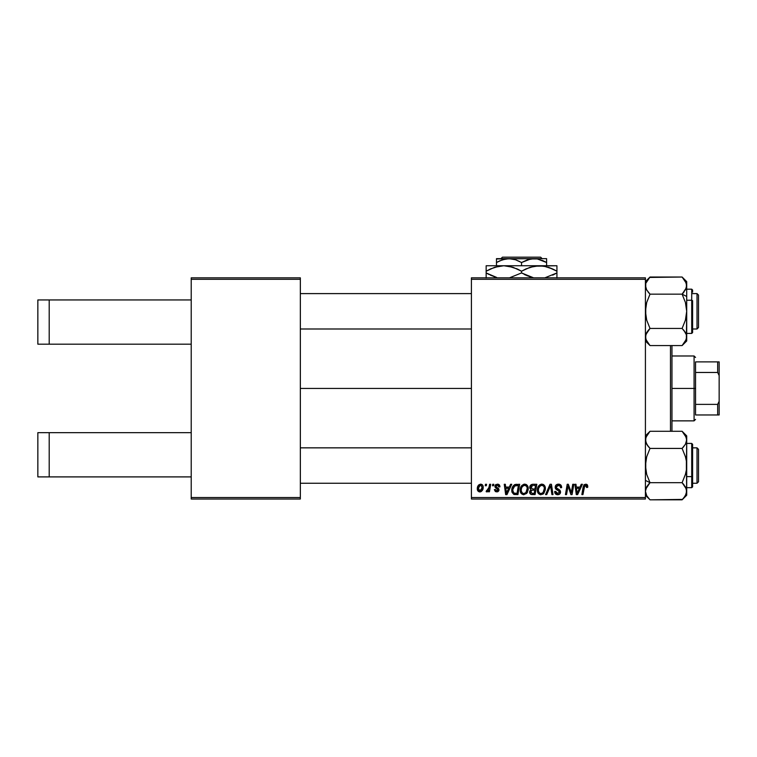 <?xml version="1.0" encoding="UTF-8"?>
<svg xmlns="http://www.w3.org/2000/svg" width="757" height="757" viewBox="0 0 757 757"><rect width="100%" height="100%" fill="white"/><g stroke="black" fill="none" stroke-linecap="round" stroke-linejoin="round"><path stroke-width="1.14" d="M300.34 388.426L471.403 388.426L300.34 388.426M191.218 432.663L191.218 279.295L300.34 279.295L300.34 497.548L191.218 497.548L191.218 344.189L49.205 344.189L191.218 344.189L191.218 277.828L300.34 277.828L191.218 277.828L191.218 279.295L300.34 279.295L300.34 277.828L300.34 499.024L300.34 497.548L191.218 497.548L191.218 432.663L37.85 432.663L37.85 476.901L49.205 476.901L49.205 432.663L49.205 476.901L191.218 476.901L37.85 476.901L37.85 432.663L191.218 432.663M191.218 499.024L191.218 497.548L191.218 499.024L300.34 499.024L191.218 499.024M471.403 499.024L645.418 499.024L645.418 497.548L471.403 497.548L471.403 279.295L645.418 279.295L645.418 497.548L645.418 277.828L471.403 277.828L645.418 277.828L645.418 279.295L471.403 279.295L471.403 277.828L471.403 497.548L645.418 497.548L645.418 499.024L471.403 499.024L471.403 497.548L471.403 499.024M489.618 484.281L488.539 489.306L487.612 490.555L486.581 490.479L486.155 491.643L487.47 491.728L488.625 490.233L488.35 491.785L489.438 491.785L490.706 484.281L489.618 484.281L490.706 484.281L489.618 484.281L489.069 487.281L486.155 491.643L486.883 491.918L488.625 490.233L488.35 491.785L489.438 491.785L490.706 484.281L489.438 491.785L488.35 491.785M492.722 484.281L492.466 485.757L493.564 485.757L493.791 484.281L492.722 484.281L493.791 484.281L492.722 484.281L492.466 485.757L493.564 485.757L493.791 484.281L493.564 485.757L492.466 485.757L492.722 484.281M514.949 484.527L516.615 484.281L514.542 484.698L512.953 486.183L511.931 488.625L511.997 492.239L513.738 494.359L517.92 494.605L519.671 484.281L514.949 484.527C512.763 485.795 511.694 487.745 511.76 490.375L514.031 494.463L517.92 494.605L519.671 484.281L517.92 494.605L514.192 494.51M524.705 484.149L521.942 485.388L520.267 489.107L521.015 493.242L523.361 494.709L526.541 493.507L528.178 489.826L527.497 485.757L524.705 484.149C521.687 484.858 520.182 486.865 520.201 490.139C520.135 492.76 521.318 494.283 523.768 494.737L526.834 493.176L528.244 488.606C528.263 486.07 527.08 484.575 524.705 484.149L524.904 484.149M541.861 484.149L539.098 485.388L537.423 489.107L537.782 492.533L540.517 494.709L543.696 493.507L545.333 489.826L544.652 485.757L541.861 484.149C538.842 484.858 537.347 486.865 537.366 490.139C537.29 492.76 538.482 494.283 540.924 494.737L543.99 493.176L545.409 488.606C545.418 486.07 544.236 484.575 541.861 484.149L542.059 484.149M558.429 484.149L556.14 484.963L555.222 487.65L556.026 489.315L559.262 491.321L559.347 492.693L556.953 493.413L555.733 491.407L554.654 491.52L555.496 493.914L557.37 494.728L559.745 494.018L560.54 491.662L559.603 489.949L556.546 487.981L556.433 486.344L558.912 485.398L560.208 486.126L560.558 487.763L561.628 487.64L560.89 485.076L558.429 484.149C556.471 484.234 555.383 485.246 555.193 487.177L559.48 492.059L557.701 493.526L555.733 491.407L554.654 491.747C554.796 493.621 555.799 494.624 557.663 494.737C559.461 494.681 560.417 493.763 560.558 491.993L559.338 489.741L556.546 487.981L556.263 487.082L558.363 485.351L560.284 486.24L560.558 487.763L561.628 487.64C561.666 485.426 560.596 484.262 558.429 484.149M587.479 485.076L587.773 486.42L586.524 484.281L583.836 485.057L581.859 494.605L582.937 494.605L584.707 485.739L586.05 485.436L586.599 487.499L587.678 487.366L587.773 486.42L587.678 487.366L587.773 486.42L585.663 484.149L583.136 487.035L581.859 494.605L582.937 494.605L584.177 487.29L585.587 485.351L586.599 487.499L587.678 487.366L586.599 487.499L586.637 486.136M581.253 484.281L579.985 487.092L576.314 487.092L575.973 484.281L574.894 484.281L576.304 494.605L577.619 494.605L582.417 484.281L581.253 484.281L582.417 484.281L581.253 484.281L579.985 487.092L576.314 487.092L575.973 484.281L574.894 484.281L576.304 494.605L577.619 494.605L582.417 484.281L577.619 494.605L576.304 494.605L574.894 484.281L575.973 484.281M571.412 492.031L572.746 484.281L571.308 493.025L568.327 484.281L567.201 484.281L565.451 494.605L566.539 494.605L567.977 485.843L570.929 494.605L572.065 494.605L573.825 484.281L572.746 484.281L573.825 484.281L572.746 484.281L571.308 493.025L568.327 484.281L567.201 484.281L565.451 494.605L566.539 494.605L567.977 485.843L570.929 494.605L572.065 494.605L573.825 484.281L572.065 494.605L570.929 494.605M546.705 494.605L545.542 494.605L550.055 484.281L545.542 494.605L546.705 494.605L550.566 485.757L551.919 494.605L553.007 494.605L551.427 484.281L550.055 484.281L551.427 484.281L550.055 484.281L545.542 494.605L546.705 494.605L550.566 485.757L551.919 494.605L553.007 494.605L551.427 484.281L553.007 494.605L551.919 494.605M529.976 486.193L532.691 484.281L530.988 484.84L529.938 486.297L529.786 488.142L531.007 489.571L529.663 491.331L529.909 493.507L531.357 494.52L535.085 494.605L536.827 484.281L532.691 484.281C530.837 484.518 529.853 485.587 529.72 487.489L531.007 489.571L529.588 492.088L531.007 494.425L535.085 494.605L536.827 484.281L535.085 494.605L530.837 494.359M510.597 484.281L509.338 487.092L505.667 487.092L505.326 484.281L504.247 484.281L505.657 494.605L506.972 494.605L511.76 484.281L510.597 484.281L511.76 484.281L510.597 484.281L509.338 487.092L505.667 487.092L505.326 484.281L504.247 484.281L505.657 494.605L506.972 494.605L511.76 484.281L506.972 494.605L505.657 494.605L504.247 484.281L505.326 484.281M499.961 486.685L499.563 485.152L498.409 484.291L495.315 485.019L495.173 487.385L497.945 489.798L496.819 490.981L495.4 489.505L494.33 489.637L495.409 491.605L497.633 491.785L498.986 490.214L498.683 488.653L496.062 486.742L496.384 485.36L498.106 485.256L498.891 486.959L499.961 486.827L497.396 484.149L494.87 486.316L495.409 487.678L497.841 489.344L496.819 490.981L495.4 489.505L494.33 489.637L496.772 491.918L499.024 489.779L495.939 486.231L497.349 485.086L498.891 486.959L499.961 486.827L498.891 486.959L498.238 485.332L496.829 485.142M485.483 484.281L485.228 485.757L486.325 485.757L486.552 484.281L485.483 484.281L486.552 484.281L485.483 484.281L485.228 485.757L486.325 485.757L486.552 484.281L486.325 485.757L485.228 485.757L485.483 484.281M480.648 484.149C478.348 484.717 477.241 486.268 477.307 488.785C477.26 490.602 478.093 491.643 479.806 491.918C482.171 491.35 483.307 489.751 483.203 487.139C483.203 485.369 482.351 484.366 480.648 484.149L478.793 484.877L477.478 487.215L477.601 490.441L479.247 491.861L481.357 491.473L482.796 489.542L482.871 485.53L480.648 484.149L481.972 484.508M576.843 490.896L576.465 488.303L579.398 488.303L577.108 493.469L579.398 488.303L576.465 488.303L577.004 492.182M576.91 491.444L576.976 491.946M586.684 486.363L586.599 487.499L586.694 486.6L585.426 485.36M584.224 487.035L582.937 494.605L581.859 494.605L583.183 486.77M583.94 484.915L584.413 484.499M586.524 484.281L587.252 484.764M568.242 486.855L568.11 486.344M567.589 488.549L566.539 494.605L565.451 494.605L567.201 484.281L568.327 484.281L570.475 490.214M571.119 492.315L570.92 491.615M559.12 484.187L559.754 484.338M561.287 485.71L561.552 486.656M561.628 487.64L560.558 487.763M560.407 486.524L560.123 486.013M558.912 485.398L558.174 485.36M557.975 485.369L557.436 485.492M556.281 486.817L556.698 488.142M556.272 486.893L556.546 487.981M557.654 488.776L559.603 489.949M560.237 490.706L559.839 490.176M560.511 492.561L560.114 493.583M559.934 493.819L559.395 494.293M559.291 494.349L558.231 494.7M557.663 494.737C555.799 494.624 554.796 493.621 554.654 491.747L555.733 491.407M555.723 491.643L555.865 492.4M556.291 493.025L556.925 493.403M557.512 493.526L558.032 493.517M559.414 492.542L559.082 491.142L559.48 492.059M558.638 490.839L556.31 489.533M555.477 488.558L555.222 487.65M555.326 486.231L555.704 485.455M555.723 485.436L556.31 484.821M558.051 488.994L557.256 488.549M550.822 487.782L550.717 487.101M550.566 485.757L550.14 486.808M543.034 484.357L543.904 484.877M544.936 486.297L545.362 487.811M542.646 494.321L543.375 493.819M540.924 494.737L540.157 494.652M538.18 493.252L537.792 492.542M537.536 491.766L537.404 490.952M537.366 490.139L537.423 489.117M539.098 485.388L539.902 484.735M540.867 484.291L541.605 484.149M542.693 492.845L540.962 493.526C539.239 493.195 538.397 492.097 538.435 490.252C538.369 487.678 539.486 486.041 541.785 485.351C543.498 485.672 544.349 486.742 544.33 488.558L543.148 492.381L542.003 493.299M540.962 493.526L539.855 493.242M539.4 492.892L538.511 491.161M539.419 486.798L538.87 487.858L540.271 485.89L541.577 485.36M544.028 490.744L543.45 491.974M541.283 493.507L542.646 492.883M538.435 490.252L538.464 490.829L538.435 490.252M544.33 488.558L544.302 488L544.33 488.558M544.198 487.423L544.302 487.991M543.119 485.795L541.785 485.351L543.337 485.975M532.436 494.605L531.007 494.425M531.717 494.567L531.177 494.482M530.676 494.274L529.663 492.826M529.777 486.883L529.938 486.297M530.733 491.454L531.111 490.744M531.338 490.536L530.922 492.939L531.253 490.602L532.54 490.195M532.36 493.394L534.196 493.394L534.745 490.176L532.994 490.176L534.745 490.176L534.196 493.394L532.36 493.394L530.657 492.05M532.673 488.975L534.944 488.975L535.54 485.483L533.524 485.483L535.54 485.483L534.944 488.975L532.673 488.975L530.789 487.517L530.884 488.142M530.903 488.199L532.464 485.54M530.941 486.723L531.386 486.051M525.878 484.357L526.749 484.877M527.771 486.287L528.225 489.221M521.015 493.252L520.627 492.542M520.381 491.757L520.248 490.962M520.201 490.139L520.267 489.117M520.267 489.088L520.343 488.615M523.712 484.291L524.194 484.177M527.194 492.684L527.497 492.154M525.528 492.845L523.806 493.526C522.075 493.195 521.232 492.097 521.28 490.252C521.213 487.678 522.33 486.041 524.629 485.351C526.333 485.672 527.184 486.742 527.175 488.558L525.992 492.381L524.838 493.299M523.806 493.526L522.699 493.242M522.235 492.892L521.355 491.161M526.872 490.744L526.295 491.974M524.118 493.507L525.481 492.883M521.28 490.252L521.308 490.829L521.28 490.252M522.264 486.798L522.85 486.098M527.175 488.558L527.146 487.991L527.175 488.558M527.042 487.423L527.146 487.991M525.954 485.795L524.629 485.351L526.172 485.975M506.187 490.896L505.818 488.303L508.742 488.303L506.461 493.469L505.818 488.303L508.742 488.303L506.414 492.826M506.263 491.444L506.329 491.946M511.855 491.634L511.779 491M511.931 488.615L512.063 488.114M512.177 487.773L512.508 486.969M512.896 489.391L514.703 485.985L518.375 485.483L517.04 493.394L513.766 493.025L512.83 490.441C512.763 487.404 514.154 485.748 517.003 485.483L518.375 485.483L517.04 493.394L514.287 493.271M513.766 493.025L512.83 490.441L512.953 491.653M517.003 485.483L516.198 485.521M516.075 485.54L515.072 485.786M514.391 486.221L513.634 487.186M513.123 488.36L512.943 489.117M512.849 489.911L512.83 490.441L512.849 489.911M496.214 485.511L496.27 487.006M496.214 486.95L497.008 487.499M498.787 490.791L498.021 491.605M494.33 489.637L495.4 489.505L495.731 490.517M496.469 490.952L497.198 490.933M496.677 490.971L497.945 489.949L497.775 489.23M496.819 490.981L497.841 489.344L495.409 487.678L494.87 486.316L495.494 487.763M497.926 489.637L496.157 488.218M497.841 489.344L496.961 488.672M495.059 485.436L496.119 484.395M497.907 484.177L498.986 484.575M496.649 487.29L497.188 487.603M488.473 490.508L487.981 491.255M487.943 491.293L487.035 491.908M486.883 491.918L486.155 491.643L486.883 491.918L486.155 491.643L486.581 490.479L487.357 490.678M486.581 490.479L487.12 490.716M488.776 488.596L488.36 489.694M488.975 487.792L489.069 487.281M483.07 486.051L483.174 486.581M483.032 488.757L483.117 488.265M483.023 488.767L482.881 489.306M482.796 489.524L482.436 490.271M480.61 491.813L480.014 491.908M477.516 490.233L477.326 489.363M477.355 487.896L477.478 487.215M478.301 485.417L478.793 484.887M480.998 485.133L482.105 487.849L479.853 490.981L478.405 488.199L480.326 485.123M478.604 487.281L479.19 485.985M481.859 489.013L481.149 490.356M478.878 490.527L478.538 489.921M479.578 485.54L481.49 485.398M479.039 486.24L478.793 486.751M544.198 490.082L544.084 490.583M523.106 485.89L523.825 485.492M527.033 490.082L526.919 490.583M478.528 489.883L478.386 488.492M478.405 488.199L478.509 487.612M482.105 487.849L482.01 488.445M480.95 490.545L480.44 490.858M37.85 299.942L191.218 299.942L49.205 299.942L49.205 344.189L37.85 344.189L49.205 344.189L49.205 299.942L37.85 299.942L37.85 344.189L37.85 299.942M670.484 345.57L670.484 431.282L670.484 345.57M671.961 431.282L671.961 345.57M645.522 438.568L645.418 439.826M671.961 345.504L671.961 431.339M697.027 483.25L698.503 481.774L698.503 449.327L697.027 447.851L697.027 483.25L697.027 447.851L692.608 447.851L697.027 447.851L698.503 449.327L698.503 481.774L697.027 483.25L692.608 483.25L697.027 483.25M300.34 483.25L471.403 483.25L300.34 483.25M471.403 447.851L300.34 447.851L471.403 447.851M646.677 495.627L645.418 491.255L645.749 493.498L645.418 491.255L646.696 486.855L645.749 489.022L650.008 482.682L645.418 480.392L650.008 482.682L646.705 474.402L645.418 465.546L646.696 456.755L650.008 448.418L682.114 448.418L685.416 444.264L682.114 448.418L685.416 456.698L686.372 461.051L686.381 469.983L685.426 474.346L682.114 482.682L686.372 489.003L685.426 486.836L686.703 491.255L686.372 489.013L686.703 491.255L685.426 495.655L682.114 499.819L650.008 499.819L682.521 499.412M682.114 499.819L686.703 495.229L686.703 439.845L686.381 437.631L686.703 439.845L685.426 444.255L686.022 443.044M691.718 454.493L691.718 476.607L692.608 476.172L692.608 454.929M692.608 444.359L692.608 476.172L691.718 476.607L691.718 487.669L691.718 476.607L686.703 476.607L691.718 476.607L691.718 443.432L692.608 444.312M645.418 439.722L645.749 442.069L645.749 437.603L650.008 431.282L682.114 431.282L650.008 431.282L649.165 432.152M646.487 443.867L648.162 446.375L645.749 442.079L645.418 439.845L646.705 444.264L645.759 442.097M650.008 482.682L646.705 486.827L650.008 482.682L682.114 482.682L650.008 482.682L646.705 474.402L645.759 470.05L645.749 461.117L646.696 456.755L650.008 448.418L646.705 444.274M649.601 499.412L646.705 495.684L645.418 491.255L646.696 486.855L648.74 484.035M682.634 431.812L685.426 435.445L686.703 439.845L686.703 435.871L682.114 431.282L686.372 437.603M686.703 495.229L686.372 461.051L685.416 456.698L682.114 448.418L683.959 446.375L682.114 448.418L650.008 448.418L648.74 447.065M686.703 487.669L691.718 487.669L692.608 486.789L692.608 476.172L692.608 486.742M686.703 439.968L686.381 469.983L685.426 474.346L682.114 482.682L685.624 487.205M686.703 491.378L686.372 489.003L686.381 493.469L683.987 497.746M683.959 484.726L682.114 482.682M685.946 487.877L685.634 487.234M686.372 442.079L686.703 435.871M645.418 495.229L650.008 499.819L646.771 495.797M648.153 497.775L649.165 498.948M649.288 483.43L648.162 484.726M647.339 445.277L648.162 446.375M645.418 439.845L646.705 435.436L650.008 431.282L645.418 435.871M645.418 491.255L645.749 493.479M686.381 489.041L686.703 491.255M685.785 443.564L685.426 444.245M682.833 447.671L683.949 446.384M646.639 495.561L646.251 494.794M645.759 489.003L646.1 488.057M697.027 328.992L698.503 327.516L698.503 295.079L697.027 293.602L697.027 328.992L697.027 293.602L692.608 293.602L697.027 293.602L698.503 295.079L698.503 327.516L697.027 328.992L692.608 328.992L697.027 328.992M471.403 293.602L300.34 293.602L471.403 293.602M300.34 328.992L471.403 328.992L300.34 328.992M645.759 334.755L646.1 333.799M646.705 332.578L648.162 330.478L646.705 332.578M649.487 345.041L646.696 341.407L645.418 337.007L645.749 339.221L645.749 334.764L650.008 328.434L648.162 330.478L650.008 328.434L646.705 320.154L645.418 311.297L646.696 302.497L650.008 294.161L682.114 294.161L685.416 302.44L686.703 311.297L686.703 296.46L682.114 294.161L685.416 302.44L686.703 311.297L685.426 320.097L682.114 328.434L650.008 328.434L682.114 328.434L685.426 332.597L683.959 330.478L686.372 334.774L686.703 337.007L686.372 334.783L686.372 339.25L682.114 345.57L650.008 345.57L682.114 345.57L682.956 344.7M692.608 321.914L692.608 300.68L691.718 300.236L691.718 322.359M691.718 300.236L686.703 300.236L691.718 300.236L691.718 289.183L691.718 300.236L692.608 300.68L692.608 332.493L691.718 333.421L691.718 300.236M645.749 287.83L645.749 283.383L650.008 277.024L682.114 277.024L686.372 283.345L686.381 287.811L682.114 294.161L650.008 294.161L646.705 290.026L645.418 285.597L646.705 290.016L645.418 285.597L645.749 287.84L645.749 283.383L648.134 279.106M682.114 294.161L683.968 292.117L682.114 294.161L686.703 296.46L686.703 281.623L682.114 277.024L649.601 277.44M685.426 289.997L686.372 287.821L683.382 292.817M682.521 277.44L685.416 281.169L686.703 285.597L686.703 281.623M686.703 340.981L686.703 337.007L685.426 341.416L682.114 345.57L686.703 340.981L686.703 285.597L685.426 290.007M692.608 290.111L692.608 292.126M684.782 331.575L685.634 332.976M686.703 337.13L686.372 334.755M682.833 293.423L683.959 292.126M683.968 279.078L682.956 277.904M686.372 339.25L686.703 311.297L685.426 320.097L682.114 328.434L685.426 332.588M645.418 336.884L646.705 332.588L650.008 328.434L646.705 320.154L645.759 315.801L645.749 306.869L646.696 302.497L650.008 294.161L646.497 289.647M646.175 288.975L646.705 290.007M645.418 340.981L650.008 345.57L645.759 339.268M645.418 337.007L645.749 334.774L645.418 337.007M646.696 332.607L646.336 333.279M686.372 287.849L686.022 288.796M686.703 285.597L686.372 283.364M685.482 281.282L685.87 282.049M683.959 330.468L683.382 329.778M650.008 294.161L648.162 292.126M649.288 329.172L648.172 330.468M695.551 361.884L695.551 372.472L695.551 361.884L717.674 361.884L695.551 361.884M695.551 388.426L695.551 372.472L695.551 404.38L695.551 388.426L694.084 388.426L695.551 388.426M671.961 355.979L694.084 355.979L694.084 388.426L694.084 355.979L695.551 357.455M671.961 388.426L694.084 388.426L671.961 388.426M695.551 414.968L695.551 404.38L695.551 414.968L719.15 414.968L719.15 401.276L717.674 404.38L695.551 404.38L717.674 404.38L717.674 414.968L717.674 404.38L719.15 401.276L719.15 414.968L695.551 414.968M671.961 420.864L694.084 420.864L694.084 388.426L694.084 420.864L695.551 419.397M719.15 361.884L717.674 361.884L717.674 372.472L719.15 375.567L719.15 401.276L719.15 361.884L719.15 375.567L717.674 372.472L717.674 361.884L719.15 361.884M695.551 372.472L717.674 372.472L695.551 372.472M502.43 257.181L540.659 257.181L502.43 257.181L500.954 258.657L502.43 257.181M542.135 258.657L540.659 257.181L542.135 258.657M499.705 260.862L505.714 258.941L509.007 258.657L515.441 259.736L521.545 262.528L530.78 258.941L537.319 258.932L546.611 262.528L542.192 260.342L546.611 262.528L546.611 265.735L546.611 258.932M521.545 262.528L521.545 265.735L521.545 262.528L527.601 259.746L534.082 258.657L546.611 258.657L496.478 258.657L496.478 262.528L502.534 259.746L509.007 258.657L515.441 259.736L519.841 261.6M496.478 259.736L496.478 265.735L496.478 262.528L499.686 260.862M490.706 268.849L499.194 266.133L503.85 265.735L486.155 265.735L556.934 265.735L534.622 266.133L543.819 266.123L552.714 269L548.38 267.268L556.934 271.205L552.724 269L556.934 271.205L556.934 272.936L544.86 277.828L556.934 272.936L556.934 266.133M546.393 266.682L543.857 266.133M526.106 268.849L534.593 266.133L539.239 265.735L543.819 266.123L552.714 269M486.155 266.133L486.155 271.205L494.7 267.268L503.85 265.735L512.934 267.259L521.545 271.205L530.099 267.268L539.239 265.735L503.85 265.735L508.43 266.123L517.315 269L521.545 271.205L521.545 272.936L530.127 276.882L521.545 272.936L509.47 277.828L521.545 272.936L521.545 271.205L516.388 268.574M526.702 275.567L533.619 277.828L521.545 272.936M503.85 265.735L499.27 266.123L503.85 265.735L511.013 266.682L508.467 266.133M496.696 277.459L486.155 272.936L486.155 271.205L486.155 272.936L494.728 276.882L486.155 272.936L486.155 278.018M556.934 278.018L556.934 272.936L552.724 275.141M556.934 269.009L556.934 271.205L554.115 269.681M521.545 271.205L526.058 268.867M486.155 267.259L486.155 271.205L490.366 269M486.155 269.776L486.155 269.009M490.687 268.858L486.155 271.205M517.324 269L518.772 269.71M546.384 266.682L539.239 265.735M556.934 276.882L556.934 272.936M496.706 277.469L490.366 275.141M486.155 275.141L486.155 272.936L488.975 274.469M524.308 274.441L525.765 275.151M556.934 274.365L556.934 275.141M546.611 260.976L546.611 262.528L544.614 261.449M496.478 258.932L534.082 258.657L537.319 258.932L543.621 260.966M496.478 261.525L496.478 260.976M497.765 261.818L496.478 262.528M686.703 443.432L691.718 443.432M691.718 487.669L692.598 486.921M686.703 333.421L691.718 333.421L692.608 332.531M686.703 289.183L691.718 289.183L692.608 290.063M645.418 281.623L650.008 277.024"/></g></svg>
